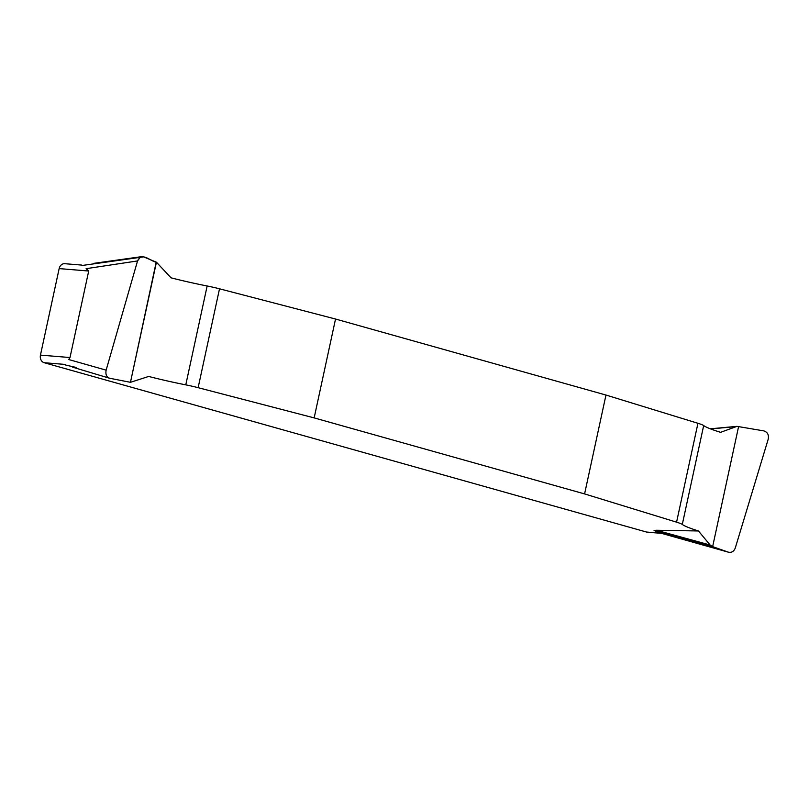 <?xml version="1.0" encoding="UTF-8"?>
<svg xmlns="http://www.w3.org/2000/svg" width="809" height="809" viewBox="0 0 809 809"><rect width="100%" height="100%" fill="white"/><g stroke="black" fill="none" stroke-linecap="round" stroke-linejoin="round"><path stroke-width="1.21" d="M728.1 552.092L659.426 532.757L654.056 530.492L656.372 530.249L710.14 545.033L712.365 546.52L728.1 552.092C731.437 552.931 733.814 551.607 735.239 548.118L768.257 439.044C768.995 434.736 767.458 432.006 763.645 430.863L737.009 426.353L720.586 432.33A63.476 5.703 -167.8 0 1 703.678 425.564A20.629 1.851 12.2 0 0 697.945 423.289L605.971 395.045L335.533 319.029L219.512 288.803A20.629 1.851 12.2 0 0 207.155 285.992A63.476 5.703 -167.8 0 1 171.063 277.831L156.43 262.207L143.597 256.878L81.871 265.524M656.372 530.249L698.45 530.967A63.476 5.703 12.2 0 1 682.3 524.434A20.629 1.851 -167.8 0 0 676.567 522.169L584.594 493.915L314.155 417.899L198.134 387.683A20.629 1.851 -167.8 0 0 185.777 384.862A63.476 5.703 12.2 0 1 148.694 376.448L130.461 382.313L156.43 262.207C150.423 261.479 142.121 251.407 137.54 260.943L106.141 370.148C105.362 374.456 106.535 377.156 109.65 378.248L130.461 382.313L156.198 262.116M76.663 367.539L65.721 365.092M661.54 533.353L647.352 532.18A6.351 5.228 94.7 0 1 646.533 532.039L44.171 362.715A6.351 5.228 94.7 0 1 40.45 355.111L59.158 268.598A6.351 5.228 94.7 0 1 64.73 263.694L81.77 265.089M143.597 256.878L140.402 257.07L137.54 260.943L86.108 268.679L88.707 271.025L59.158 268.598M40.45 355.111L69.999 357.538L68.735 359.54L106.141 370.148C105.362 374.456 106.535 377.156 109.65 378.248L130.219 382.273M69.999 357.538L88.707 271.025M137.54 260.943L106.141 370.148M735.745 426.626L710.636 428.932M712.365 546.52L654.056 530.492M698.45 530.967L710.14 545.033M605.971 395.045L584.594 493.915M314.155 417.899L335.533 319.029M65.347 364.454L44.171 362.715M646.533 532.039L654.461 532.686M185.777 384.862L207.155 285.992M198.134 387.683L219.512 288.803M697.945 423.289L676.567 522.169M703.678 425.564L682.3 524.434M738.617 426.464L712.648 546.621M141.666 256.645L93.288 263.421M109.286 378.157L72.679 367.195M736.979 426.353L710.312 428.81M728.434 552.193L674.746 537.085"/></g></svg>
